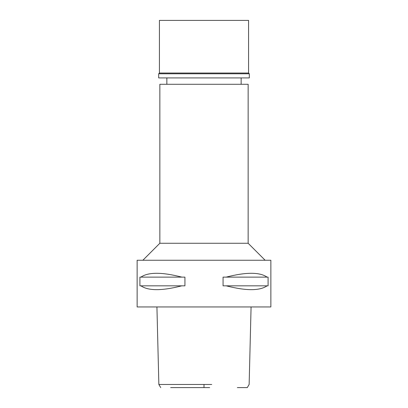 <?xml version="1.0" encoding="UTF-8"?>
<svg xmlns="http://www.w3.org/2000/svg" width="408" height="408" viewBox="0 0 408 408"><rect width="100%" height="100%" fill="white"/><g stroke="black" fill="none" stroke-linecap="round" stroke-linejoin="round"><path stroke-width="0.61" d="M198.308 387.6L209.692 387.6M251.078 306.944L249.14 384.464L247.284 387.6L237.354 387.6M196.279 384.464L159.135 384.464L204 384.464L204 387.6L170.646 387.6M204 384.464L211.721 384.464M137.139 306.944L270.861 306.944L270.861 260.248L137.139 260.248L137.139 306.944M140.923 285.824L139.913 285.824L139.913 277.124L140.923 277.124C148.308 272.019 161.94 272.019 181.825 277.124L184.936 277.124L184.936 285.824L181.825 285.824C161.94 290.924 148.308 290.924 140.923 285.824L181.825 285.824M226.175 285.824L223.064 285.824L223.064 277.124L226.175 277.124C246.06 272.019 259.692 272.019 267.077 277.124L268.087 277.124L268.087 285.824L267.077 285.824C259.692 290.924 246.06 290.924 226.175 285.824L267.077 285.824M142.871 260.248L159.849 243.265L248.151 243.265L265.129 260.248M248.151 243.265L248.151 84.288L159.849 84.288L159.849 243.265M267.077 277.124L226.175 277.124M181.825 277.124L140.923 277.124M248.574 20.4L159.426 20.4L159.426 73.037L248.574 73.037L248.574 20.4M248.574 73.037L249.319 73.782L158.681 73.782L159.426 73.037M158.681 73.782L158.681 77.923L249.319 77.923L249.319 73.782M156.922 306.944L158.86 384.464L160.716 387.6M166.857 84.288L166.857 77.923M241.143 84.288L241.143 77.923"/></g></svg>
